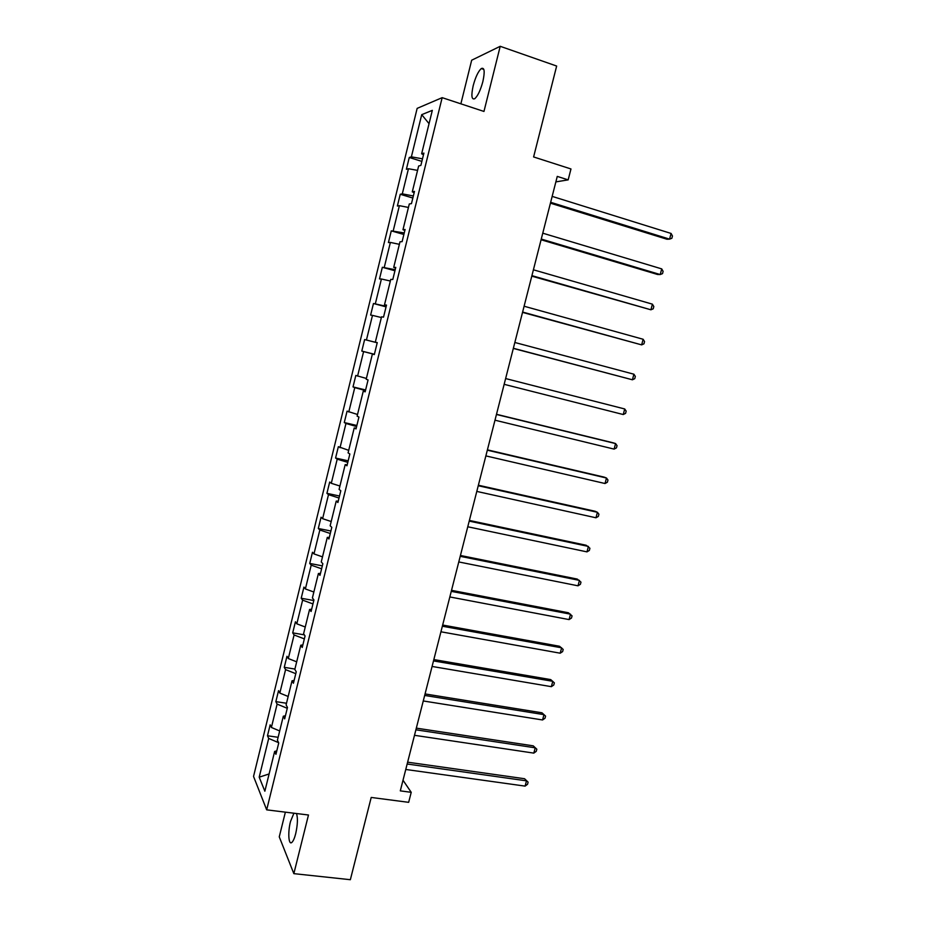 <?xml version="1.0" encoding="UTF-8"?>
<svg xmlns="http://www.w3.org/2000/svg" width="926" height="926" viewBox="0 0 926 926"><rect width="100%" height="100%" fill="white"/><g stroke="black" fill="none" stroke-linecap="round" stroke-linejoin="round"><path stroke-width="1.39" d="M293.912 813.213L290.498 821.524C287.685 832.277 288.542 845.716 291.933 842.336C293.287 841.051 294.549 838.157 295.695 833.689C297.674 824.661 297.94 817.936 296.494 813.526M482.863 81.581C485.016 71.51 484.495 67.17 481.277 68.547C478.21 71.395 475.513 77.101 473.198 85.69C471.045 95.702 471.577 100.031 474.806 98.677C477.839 95.899 480.525 90.192 482.863 81.581M285.37 812.16L279.258 836.849L293.843 873.646L308.474 815.007L266.676 809.845L442.165 97.658L483.962 111.444L500.214 46.3L471.67 60.213L460.87 103.828M500.214 46.3L556.653 66.047L533.607 156.945L570.972 168.96L568.17 179.876L557.267 176.403L400.298 790.862L411.225 792.32L403.007 780.236M293.843 873.646L350.352 879.7L371.21 797.448L408.655 802.333L411.225 792.32M442.165 97.658L417.151 108.377L253.539 776.428L266.676 809.845M278.61 742.687L268.702 738.427L267.487 735.765L278.124 737.293M269.107 773.951L259.199 777.18L268.702 738.427M279.687 730.961L271.399 727.454L270.161 724.838L267.487 735.765M271.399 727.454L277.117 704.107L275.855 701.63L286.493 703.251M288.16 696.479L279.826 693.076L278.541 690.657L275.855 701.63M279.826 693.076L285.578 669.625L284.259 667.333L294.908 669.058M296.69 661.824L288.299 658.536L286.967 656.303L284.259 667.333M288.299 658.536L294.086 634.97L292.709 632.863L304.33 634.866M305.256 627.006L296.818 623.823L295.429 621.786L292.709 632.863M296.818 623.823L302.628 600.152L301.205 598.242L313.787 600.523M313.856 592.015L305.372 588.948L303.936 587.107L301.205 598.242M305.372 588.948L311.205 565.161L309.735 563.436L322.317 565.855M322.503 556.862L313.972 553.91L312.479 552.255L309.735 563.436M313.972 553.91L319.84 529.996L318.301 528.48L330.895 531.015M331.195 521.523L322.607 518.687L321.067 517.229L318.301 528.48M322.607 518.687L328.498 494.658L326.924 493.338L339.506 496.012M339.923 486.023L331.288 483.303L329.691 482.041L326.924 493.338M331.288 483.303L337.214 459.157L335.571 458.034L348.164 460.835M348.708 450.337L338.36 446.691L335.571 458.034M340.016 447.744L345.965 423.471L344.275 422.557L356.869 425.485M357.517 414.489L347.076 411.156L344.275 422.557M348.778 412.001L354.762 387.624L353.014 386.906L365.608 389.962M366.383 378.456L355.827 375.447L353.014 386.906M357.586 376.095L363.605 351.591L361.8 351.081L374.393 354.264M377.229 342.736L364.624 339.564L361.8 351.081M366.441 340.004L372.483 315.384L370.62 315.083L373.467 303.508L386.061 306.865M386.188 306.321L373.467 303.508M375.343 303.74L381.408 278.992L379.498 278.911L382.345 267.278L394.939 270.762M395.205 269.721L382.345 267.278M384.278 267.29L390.378 242.415L388.411 242.554L391.281 230.863L403.875 234.486M404.257 232.935L391.281 230.863M393.261 230.667L399.395 205.665L397.37 206.012L400.252 194.263L412.846 198.037M413.343 195.976L402.301 193.847L400.252 194.263M402.301 193.847L408.459 168.729L406.375 169.296L409.269 157.489L421.862 161.39M422.488 158.821L411.375 156.853L409.269 157.489M411.375 156.853L421.724 114.662L432.326 110.356L421.643 153.774L423.9 153.103L420.879 165.395L418.645 165.997L412.29 191.832L414.478 191.393L411.468 203.616L409.292 203.986L402.972 229.694L405.102 229.486L402.104 241.651L399.997 241.79L393.712 267.371L395.772 267.382L392.798 279.49L390.749 279.397L384.487 304.839L386.501 305.082L383.526 317.132L381.547 316.819L375.319 342.134L377.264 342.597L374.312 354.589L372.391 354.045L366.187 379.232L368.073 379.926L365.145 391.848L363.281 391.085L357.112 416.144L358.941 417.059L356.024 428.912L354.218 427.939L348.083 452.872L349.854 453.995L346.949 465.801L345.19 464.609L339.09 489.414L340.803 490.757L337.909 502.505L336.219 501.093L330.154 525.783L331.797 527.334L328.927 539.013L327.295 537.393L321.253 561.955L322.85 563.726L319.991 575.347L318.405 573.518L312.398 597.953L313.937 599.932L311.09 611.496L309.573 609.458L303.589 633.778L305.071 635.954L302.235 647.459L300.776 645.214L294.815 669.417L296.251 671.801L293.426 683.249L292.026 680.807L286.099 704.883L287.477 707.464L284.664 718.865L283.31 716.215L277.418 740.175L278.738 742.965L275.948 754.296L274.64 751.449L264.859 791.209L259.199 777.18M285.44 715.717L283.31 716.215M287.268 708.309L277.117 704.107M294.132 680.402L292.026 680.807M295.788 673.677L285.578 669.625M302.871 644.913L300.776 645.214M304.353 638.894L294.086 634.97M311.645 609.239L309.573 609.458M312.953 603.926L302.628 600.152M320.465 573.391L318.405 573.518M321.6 568.795L311.205 565.161M329.332 537.369L327.295 537.393M330.281 533.503L319.84 529.996M338.245 501.163L336.219 501.093M339.02 498.026L328.498 494.658M347.192 464.783L345.19 464.609M347.794 462.375L337.214 459.157M356.197 428.206L354.218 427.939M356.603 426.55L345.965 423.471M365.238 391.455L363.281 391.085M365.469 390.552L354.762 387.624M374.335 354.519L372.391 354.045M374.37 354.369L363.605 351.591M377.252 342.643L375.319 342.134M381.373 317.537L372.483 315.384M386.408 305.453L384.487 304.839M390.344 281.018L381.408 278.992M395.599 268.077L393.712 267.371M399.372 244.325L390.378 242.415M404.847 230.516L402.972 229.694M408.447 207.447L399.395 205.665M414.142 192.758L412.29 191.832M417.557 170.384L408.459 168.729M423.483 154.804L421.643 153.774M555.866 181.89L568.17 179.876M429.051 123.679L421.724 114.662M276.793 750.859L274.64 751.449M364.624 339.564L377.218 342.794M550.426 203.164L666.975 239.244L669.579 239.139L550.657 202.296M671.084 233.445L672.461 236.003L671.859 238.271L669.579 239.139L671.084 233.445L552.162 196.381M541.085 239.753L657.668 274.513L660.226 274.547L541.259 239.058M661.72 268.887L663.109 271.364L662.518 273.621L660.226 274.547L661.72 268.887L542.763 233.178M531.779 276.156L650.92 309.793L531.918 275.647M652.402 304.156L653.814 306.552L653.224 308.798L650.92 309.793L652.402 304.156L533.411 269.802M522.53 312.386L641.649 344.877L522.611 312.05M643.13 339.263L644.554 341.578L643.964 343.812L641.649 344.877L643.13 339.263L524.104 306.228M513.317 348.431L632.423 379.787L513.363 348.28M633.905 374.197L635.34 376.431L634.75 378.665L632.423 379.787L633.905 374.197L514.844 342.481M505.619 378.56L624.714 408.968L623.256 414.535L504.149 384.325M624.714 408.968L626.173 411.121L625.594 413.343L623.256 414.535M496.452 414.466L615.582 443.577L614.112 449.11L494.982 420.196M496.498 414.292L613.232 442.836L615.582 443.577L617.052 445.649L616.461 447.86L614.112 449.11M487.319 450.186L606.484 478.024L605.025 483.522L485.861 455.893M487.412 449.851L604.18 477.133L606.484 478.024L607.965 480.015L607.387 482.214L605.025 483.522M478.244 485.733L597.42 512.298L595.974 517.784L476.786 491.417M478.372 485.224L595.163 511.279L597.42 512.298L598.925 514.219L598.346 516.407L595.974 517.784M469.204 521.118L588.415 546.421L586.968 551.873L467.757 526.767M469.378 520.435L586.193 545.264L589.931 548.261L589.353 550.438L586.968 551.873M460.21 556.318L579.445 580.382L578.009 585.811L458.775 561.943M460.43 555.473L577.268 579.074L580.972 582.141L580.405 584.306L578.009 585.811M451.263 591.355L570.509 614.181L569.085 619.587L449.828 596.946M451.518 590.337L568.379 612.746L572.06 615.871L571.492 618.024L569.085 619.587M442.35 626.219L561.631 647.818L560.207 653.2L440.926 631.787M442.651 625.038L559.535 646.255L563.193 649.439L562.626 651.58L560.207 653.2M433.495 660.909L552.776 681.304L551.364 686.664L432.072 666.454M433.831 659.567L550.727 679.603L554.361 682.844L553.794 684.985L551.364 686.664M424.664 695.438L543.979 714.64L542.567 719.965L423.263 700.959M425.057 693.933L541.965 712.8L545.576 716.099L545.009 718.229L542.567 719.965M415.89 729.804L535.216 747.814L533.816 753.116L414.489 735.302M416.318 728.137L533.249 745.847L536.825 749.203L536.258 751.322L533.816 753.116M533.249 745.847L536.825 749.203M407.151 764.008L526.489 780.838L525.1 786.116L405.762 769.471M407.614 762.179L524.567 778.731L528.109 782.157L527.554 784.264L525.1 786.116M524.567 778.731L528.109 782.157M483.835 69.427L481.277 68.547"/></g></svg>
